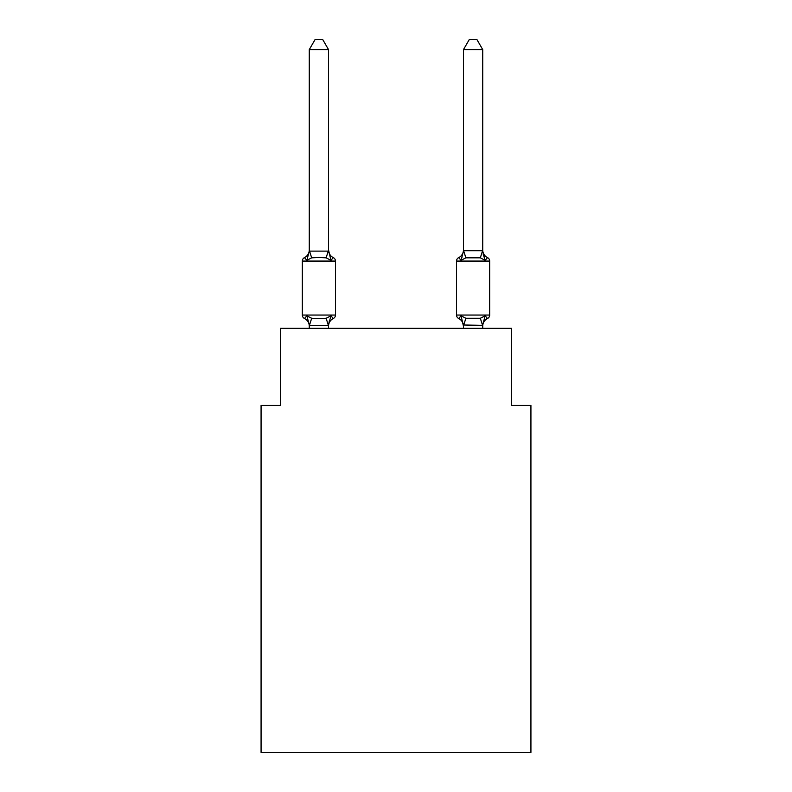 <?xml version="1.0" encoding="UTF-8"?>
<svg xmlns="http://www.w3.org/2000/svg" width="792" height="792" viewBox="0 0 792 792"><rect width="100%" height="100%" fill="white"/><g stroke="black" fill="none" stroke-linecap="round" stroke-linejoin="round"><path stroke-width="1.19" d="M530.927 752.4L530.927 405.445L511.652 405.445L511.652 328.343L280.348 328.343L280.348 405.445L261.073 405.445L261.073 752.4L530.927 752.4M482.734 249.985L482.734 249.985A8.484 8.484 0 0 0 487.506 257.608L485.149 260.32L487.506 257.608A3.851 3.851 0 0 1 489.674 261.073L456.529 261.073A3.851 3.851 0 0 1 458.697 257.608A3.851 3.851 0 0 0 456.529 261.073L456.529 315.048A3.851 3.851 0 0 0 458.697 318.513L461.053 315.8L465.874 318.275L480.328 318.275L485.149 315.8L487.506 318.513A3.851 3.851 0 0 0 489.674 315.048A3.851 3.851 0 0 1 487.506 318.513L486.407 317.978M482.734 328.343L482.734 325.344L463.459 324.997L463.459 326.136L461.053 315.8L458.697 318.513A8.484 8.484 0 0 1 463.459 326.136A8.484 8.484 0 0 0 458.697 318.513A8.484 8.484 0 0 1 463.459 326.136A8.484 8.484 0 0 0 458.697 318.513A8.484 8.484 0 0 1 463.459 326.136A8.484 8.484 0 0 0 458.697 318.513A8.484 8.484 0 0 1 463.459 326.136A8.484 8.484 0 0 0 458.697 318.513A8.484 8.484 0 0 1 463.459 326.136A8.484 8.484 0 0 0 458.697 318.513A8.484 8.484 0 0 1 463.459 326.136A8.484 8.484 0 0 0 458.697 318.513A8.484 8.484 0 0 1 463.459 326.136A8.484 8.484 0 0 0 458.697 318.513A8.484 8.484 0 0 1 463.459 326.136A8.484 8.484 0 0 0 458.697 318.513A8.484 8.484 0 0 1 463.459 326.136A8.484 8.484 0 0 0 458.697 318.513A8.484 8.484 0 0 1 463.459 326.136A8.484 8.484 0 0 0 458.697 318.513A8.484 8.484 0 0 1 463.459 326.136A8.484 8.484 0 0 0 458.697 318.513A8.484 8.484 0 0 1 463.459 326.136A8.484 8.484 0 0 0 458.697 318.513A8.484 8.484 0 0 1 463.459 326.136A8.484 8.484 0 0 0 458.697 318.513L461.053 315.8L458.697 318.513A8.484 8.484 0 0 1 463.459 326.136A8.484 8.484 0 0 0 458.697 318.513L461.053 315.8L458.697 318.513A8.484 8.484 0 0 1 463.459 326.136A8.484 8.484 0 0 0 458.697 318.513L461.053 315.8L458.697 318.513A8.484 8.484 0 0 1 463.459 326.136A8.484 8.484 0 0 0 458.697 318.513L461.053 315.8L458.697 318.513A8.484 8.484 0 0 1 463.459 326.136A8.484 8.484 0 0 0 458.697 318.513L461.053 315.8L458.697 318.513A8.484 8.484 0 0 1 463.459 326.136A8.484 8.484 0 0 0 458.697 318.513L461.053 315.8L458.697 318.513A8.484 8.484 0 0 1 463.459 326.136M461.954 257.271L461.053 260.32L458.697 257.608A3.851 3.851 0 0 0 456.529 261.073A3.851 3.851 0 0 1 458.697 257.608L461.053 260.32L458.697 257.608A3.851 3.851 0 0 0 456.529 261.073A3.851 3.851 0 0 1 458.697 257.608L461.053 260.32L458.697 257.608A3.851 3.851 0 0 0 456.529 261.073A3.851 3.851 0 0 1 458.697 257.608L461.053 260.32L458.697 257.608A3.851 3.851 0 0 0 456.529 261.073A3.851 3.851 0 0 1 458.697 257.608L461.053 260.32L458.697 257.608A3.851 3.851 0 0 0 456.529 261.073A3.851 3.851 0 0 1 458.697 257.608L461.053 260.32L458.697 257.608A3.851 3.851 0 0 0 456.529 261.073A3.851 3.851 0 0 1 458.697 257.608L461.053 260.32L458.697 257.608A3.851 3.851 0 0 0 456.529 261.073A3.851 3.851 0 0 1 458.697 257.608L461.053 260.32L458.697 257.608A3.851 3.851 0 0 0 456.529 261.073A3.851 3.851 0 0 1 458.697 257.608L461.053 260.32L458.697 257.608A3.851 3.851 0 0 0 456.529 261.073A3.851 3.851 0 0 1 458.697 257.608L461.053 260.32L458.697 257.608A3.851 3.851 0 0 0 456.529 261.073A3.851 3.851 0 0 1 458.697 257.608L461.053 260.32L458.697 257.608A3.851 3.851 0 0 0 456.529 261.073A3.851 3.851 0 0 1 458.697 257.608L461.053 260.32L458.697 257.608A3.851 3.851 0 0 0 456.529 261.073A3.851 3.851 0 0 1 458.697 257.608L461.053 260.32L458.697 257.608A3.851 3.851 0 0 0 456.529 261.073A3.851 3.851 0 0 1 458.697 257.608L461.053 260.32L458.697 257.608A3.851 3.851 0 0 0 456.529 261.073A3.851 3.851 0 0 1 458.697 257.608L461.053 260.32L458.697 257.608A3.851 3.851 0 0 0 456.529 261.073A3.851 3.851 0 0 1 458.697 257.608L461.053 260.32L458.697 257.608A3.851 3.851 0 0 0 456.529 261.073A3.851 3.851 0 0 1 458.697 257.608L461.053 260.32L458.697 257.608A3.851 3.851 0 0 0 456.529 261.073A3.851 3.851 0 0 1 458.697 257.608L461.053 260.32L458.697 257.608A3.851 3.851 0 0 0 456.529 261.073A3.851 3.851 0 0 1 458.697 257.608L461.053 260.32L461.954 257.271L461.053 260.32L461.954 257.271L461.053 260.32L461.954 257.271L461.053 260.32L461.954 257.271L461.053 260.32L461.954 257.271L461.053 260.32L461.954 257.271L461.053 260.32L461.954 257.271L461.053 260.32L461.954 257.271L461.053 260.32L461.954 257.271L461.053 260.32L461.954 257.271L461.053 260.32L461.954 257.271L461.053 260.32L461.954 257.271L461.053 260.32L461.954 257.271L461.053 260.32L461.954 257.271L461.053 260.32L461.954 257.271L461.053 260.32L461.954 257.271L461.053 260.32L461.954 257.271L461.053 260.32L461.954 257.271L461.053 260.32L465.874 257.836L463.617 250.718L482.585 250.718L485.149 260.32L483.14 254.024L485.149 260.32L483.14 254.024L485.149 260.32L483.14 254.024L485.149 260.32L483.14 254.024L485.149 260.32L483.14 254.024L485.149 260.32L483.14 254.024L485.149 260.32L483.14 254.024L485.149 260.32L483.14 254.024L485.149 260.32L483.14 254.024L485.149 260.32L483.14 254.024L485.149 260.32L483.14 254.024L485.149 260.32L483.14 254.024L485.149 260.32L483.14 254.024L485.149 260.32L483.14 254.024L485.149 260.32L483.14 254.024L485.149 260.32L483.14 254.024L485.149 260.32L483.14 254.024L485.149 260.32L483.14 254.024L485.149 260.32L480.328 257.836L465.874 257.836M482.734 326.136L482.734 326.136A8.484 8.484 0 0 1 487.506 318.513A3.851 3.851 0 0 0 489.674 315.048A3.851 3.851 0 0 1 487.506 318.513A3.851 3.851 0 0 0 489.674 315.048A3.851 3.851 0 0 1 487.506 318.513A3.851 3.851 0 0 0 489.674 315.048A3.851 3.851 0 0 1 487.506 318.513A3.851 3.851 0 0 0 489.674 315.048A3.851 3.851 0 0 1 487.506 318.513A3.851 3.851 0 0 0 489.674 315.048A3.851 3.851 0 0 1 487.506 318.513A3.851 3.851 0 0 0 489.674 315.048A3.851 3.851 0 0 1 487.506 318.513A3.851 3.851 0 0 0 489.674 315.048A3.851 3.851 0 0 1 487.506 318.513A3.851 3.851 0 0 0 489.674 315.048A3.851 3.851 0 0 1 487.506 318.513A3.851 3.851 0 0 0 489.674 315.048A3.851 3.851 0 0 1 487.506 318.513A3.851 3.851 0 0 0 489.674 315.048A3.851 3.851 0 0 1 487.506 318.513A3.851 3.851 0 0 0 489.674 315.048A3.851 3.851 0 0 1 487.506 318.513A3.851 3.851 0 0 0 489.674 315.048A3.851 3.851 0 0 1 487.506 318.513A3.851 3.851 0 0 0 489.674 315.048A3.851 3.851 0 0 1 487.506 318.513A3.851 3.851 0 0 0 489.674 315.048A3.851 3.851 0 0 1 487.506 318.513A3.851 3.851 0 0 0 489.674 315.048A3.851 3.851 0 0 1 487.506 318.513A3.851 3.851 0 0 0 489.674 315.048A3.851 3.851 0 0 1 487.506 318.513A3.851 3.851 0 0 0 489.674 315.048A3.851 3.851 0 0 1 487.506 318.513A3.851 3.851 0 0 0 489.674 315.048A3.851 3.851 0 0 1 487.506 318.513A3.851 3.851 0 0 0 489.674 315.048A3.851 3.851 0 0 1 487.506 318.513A3.851 3.851 0 0 0 489.674 315.048A3.851 3.851 0 0 1 487.506 318.513A3.851 3.851 0 0 0 489.674 315.048A3.851 3.851 0 0 1 487.506 318.513A3.851 3.851 0 0 0 489.674 315.048A3.851 3.851 0 0 1 487.506 318.513A3.851 3.851 0 0 0 489.674 315.048A3.851 3.851 0 0 1 487.506 318.513A3.851 3.851 0 0 0 489.674 315.048A3.851 3.851 0 0 1 487.506 318.513A3.851 3.851 0 0 0 489.674 315.048A3.851 3.851 0 0 1 487.506 318.513A3.851 3.851 0 0 0 489.674 315.048A3.851 3.851 0 0 1 487.506 318.513A3.851 3.851 0 0 0 489.674 315.048A3.851 3.851 0 0 1 487.506 318.513A3.851 3.851 0 0 0 489.674 315.048A3.851 3.851 0 0 1 487.506 318.513A3.851 3.851 0 0 0 489.674 315.048A3.851 3.851 0 0 1 487.506 318.513A3.851 3.851 0 0 0 489.674 315.048A3.851 3.851 0 0 1 487.506 318.513A3.851 3.851 0 0 0 489.674 315.048A3.851 3.851 0 0 1 487.506 318.513A3.851 3.851 0 0 0 489.674 315.048A3.851 3.851 0 0 1 487.506 318.513A3.851 3.851 0 0 0 489.674 315.048A3.851 3.851 0 0 1 487.506 318.513A3.851 3.851 0 0 0 489.674 315.048A3.851 3.851 0 0 1 487.506 318.513A3.851 3.851 0 0 0 489.674 315.048A3.851 3.851 0 0 1 487.506 318.513A3.851 3.851 0 0 0 489.674 315.048A3.851 3.851 0 0 1 487.506 318.513L485.149 315.8L487.506 318.513L485.149 315.8L487.506 318.513L485.149 315.8L487.506 318.513L485.149 315.8L487.506 318.513L485.149 315.8L487.506 318.513L485.149 315.8L487.506 318.513L485.149 315.8L487.506 318.513L485.149 315.8L487.506 318.513L485.149 315.8L487.506 318.513L485.149 315.8L487.506 318.513L485.149 315.8L487.506 318.513L485.149 315.8L487.506 318.513L485.149 315.8L487.506 318.513L485.149 315.8L487.506 318.513L485.149 315.8L487.506 318.513L485.149 315.8L487.506 318.513L485.149 315.8L487.506 318.513L485.149 315.8L482.585 325.393L480.328 318.275M458.697 257.608A8.484 8.484 0 0 0 463.459 249.985L463.617 250.718M328.541 326.136A8.484 8.484 0 0 1 333.303 318.513L330.947 315.8L333.303 318.513L330.947 315.8L333.303 318.513L330.947 315.8L333.303 318.513L330.947 315.8L333.303 318.513L330.947 315.8L333.303 318.513L330.947 315.8L333.303 318.513L330.947 315.8L333.303 318.513L330.947 315.8L333.303 318.513L330.947 315.8L333.303 318.513L330.947 315.8L333.303 318.513L330.947 315.8L333.303 318.513L330.947 315.8L333.303 318.513L330.947 315.8L333.303 318.513L330.947 315.8L333.303 318.513L330.947 315.8L333.303 318.513L330.947 315.8L333.303 318.513L330.947 315.8L333.303 318.513L330.947 315.8L333.303 318.513L330.947 315.8L328.383 325.393L309.415 325.393L306.851 315.8L304.494 318.513A3.851 3.851 0 0 1 302.326 315.048A3.851 3.851 0 0 0 304.494 318.513A3.851 3.851 0 0 1 302.326 315.048A3.851 3.851 0 0 0 304.494 318.513A3.851 3.851 0 0 1 302.326 315.048A3.851 3.851 0 0 0 304.494 318.513A3.851 3.851 0 0 1 302.326 315.048A3.851 3.851 0 0 0 304.494 318.513A3.851 3.851 0 0 1 302.326 315.048A3.851 3.851 0 0 0 304.494 318.513A3.851 3.851 0 0 1 302.326 315.048A3.851 3.851 0 0 0 304.494 318.513A3.851 3.851 0 0 1 302.326 315.048A3.851 3.851 0 0 0 304.494 318.513A3.851 3.851 0 0 1 302.326 315.048A3.851 3.851 0 0 0 304.494 318.513A3.851 3.851 0 0 1 302.326 315.048A3.851 3.851 0 0 0 304.494 318.513A3.851 3.851 0 0 1 302.326 315.048A3.851 3.851 0 0 0 304.494 318.513A3.851 3.851 0 0 1 302.326 315.048A3.851 3.851 0 0 0 304.494 318.513A3.851 3.851 0 0 1 302.326 315.048A3.851 3.851 0 0 0 304.494 318.513A3.851 3.851 0 0 1 302.326 315.048A3.851 3.851 0 0 0 304.494 318.513A3.851 3.851 0 0 1 302.326 315.048A3.851 3.851 0 0 0 304.494 318.513A3.851 3.851 0 0 1 302.326 315.048A3.851 3.851 0 0 0 304.494 318.513A3.851 3.851 0 0 1 302.326 315.048A3.851 3.851 0 0 0 304.494 318.513A3.851 3.851 0 0 1 302.326 315.048A3.851 3.851 0 0 0 304.494 318.513A3.851 3.851 0 0 1 302.326 315.048A3.851 3.851 0 0 0 304.494 318.513A3.851 3.851 0 0 1 302.326 315.048A3.851 3.851 0 0 0 304.494 318.513A3.851 3.851 0 0 1 302.326 315.048A3.851 3.851 0 0 0 304.494 318.513A3.851 3.851 0 0 1 302.326 315.048A3.851 3.851 0 0 0 304.494 318.513A3.851 3.851 0 0 1 302.326 315.048A3.851 3.851 0 0 0 304.494 318.513A3.851 3.851 0 0 1 302.326 315.048A3.851 3.851 0 0 0 304.494 318.513A3.851 3.851 0 0 1 302.326 315.048A3.851 3.851 0 0 0 304.494 318.513A3.851 3.851 0 0 1 302.326 315.048A3.851 3.851 0 0 0 304.494 318.513A3.851 3.851 0 0 1 302.326 315.048A3.851 3.851 0 0 0 304.494 318.513A3.851 3.851 0 0 1 302.326 315.048A3.851 3.851 0 0 0 304.494 318.513A3.851 3.851 0 0 1 302.326 315.048A3.851 3.851 0 0 0 304.494 318.513A3.851 3.851 0 0 1 302.326 315.048A3.851 3.851 0 0 0 304.494 318.513A3.851 3.851 0 0 1 302.326 315.048A3.851 3.851 0 0 0 304.494 318.513A3.851 3.851 0 0 1 302.326 315.048A3.851 3.851 0 0 0 304.494 318.513A3.851 3.851 0 0 1 302.326 315.048A3.851 3.851 0 0 0 304.494 318.513A3.851 3.851 0 0 1 302.326 315.048A3.851 3.851 0 0 0 304.494 318.513A3.851 3.851 0 0 1 302.326 315.048A3.851 3.851 0 0 0 304.494 318.513A3.851 3.851 0 0 1 302.326 315.048A3.851 3.851 0 0 0 304.494 318.513A3.851 3.851 0 0 1 302.326 315.048A3.851 3.851 0 0 0 304.494 318.513A3.851 3.851 0 0 1 302.326 315.048A3.851 3.851 0 0 0 304.494 318.513L306.851 315.8L304.494 318.513L306.851 315.8L304.494 318.513L306.851 315.8L304.494 318.513L306.851 315.8L304.494 318.513L306.851 315.8L304.494 318.513L306.851 315.8L304.494 318.513L306.851 315.8L304.494 318.513L306.851 315.8L304.494 318.513L306.851 315.8L304.494 318.513L306.851 315.8L304.494 318.513L306.851 315.8L304.494 318.513L306.851 315.8L304.494 318.513L306.851 315.8L304.494 318.513L306.851 315.8L304.494 318.513L306.851 315.8L304.494 318.513L306.851 315.8L304.494 318.513L306.851 315.8L304.494 318.513L306.851 315.8L304.494 318.513L306.851 315.8L311.672 318.275L318.899 318.661L326.126 318.275L330.947 315.8L333.303 318.513A3.851 3.851 0 0 0 335.471 315.048L335.471 261.073A3.851 3.851 0 0 0 333.303 257.608A3.851 3.851 0 0 1 335.471 261.073A3.851 3.851 0 0 0 333.303 257.608L330.947 260.32L333.303 257.608A3.851 3.851 0 0 1 335.471 261.073A3.851 3.851 0 0 0 333.303 257.608A3.851 3.851 0 0 1 335.471 261.073A3.851 3.851 0 0 0 333.303 257.608A3.851 3.851 0 0 1 335.471 261.073A3.851 3.851 0 0 0 333.303 257.608A3.851 3.851 0 0 1 335.471 261.073A3.851 3.851 0 0 0 333.303 257.608A3.851 3.851 0 0 1 335.471 261.073A3.851 3.851 0 0 0 333.303 257.608A3.851 3.851 0 0 1 335.471 261.073A3.851 3.851 0 0 0 333.303 257.608A3.851 3.851 0 0 1 335.471 261.073A3.851 3.851 0 0 0 333.303 257.608A3.851 3.851 0 0 1 335.471 261.073A3.851 3.851 0 0 0 333.303 257.608A3.851 3.851 0 0 1 335.471 261.073A3.851 3.851 0 0 0 333.303 257.608A3.851 3.851 0 0 1 335.471 261.073A3.851 3.851 0 0 0 333.303 257.608A3.851 3.851 0 0 1 335.471 261.073A3.851 3.851 0 0 0 333.303 257.608A3.851 3.851 0 0 1 335.471 261.073A3.851 3.851 0 0 0 333.303 257.608A3.851 3.851 0 0 1 335.471 261.073A3.851 3.851 0 0 0 333.303 257.608A3.851 3.851 0 0 1 335.471 261.073A3.851 3.851 0 0 0 333.303 257.608A3.851 3.851 0 0 1 335.471 261.073A3.851 3.851 0 0 0 333.303 257.608A3.851 3.851 0 0 1 335.471 261.073A3.851 3.851 0 0 0 333.303 257.608A3.851 3.851 0 0 1 335.471 261.073A3.851 3.851 0 0 0 333.303 257.608A3.851 3.851 0 0 1 335.471 261.073A3.851 3.851 0 0 0 333.303 257.608A3.851 3.851 0 0 1 335.471 261.073A3.851 3.851 0 0 0 333.303 257.608A3.851 3.851 0 0 1 335.471 261.073A3.851 3.851 0 0 0 333.303 257.608A3.851 3.851 0 0 1 335.471 261.073A3.851 3.851 0 0 0 333.303 257.608A3.851 3.851 0 0 1 335.471 261.073A3.851 3.851 0 0 0 333.303 257.608A3.851 3.851 0 0 1 335.471 261.073A3.851 3.851 0 0 0 333.303 257.608A3.851 3.851 0 0 1 335.471 261.073A3.851 3.851 0 0 0 333.303 257.608A3.851 3.851 0 0 1 335.471 261.073A3.851 3.851 0 0 0 333.303 257.608A3.851 3.851 0 0 1 335.471 261.073A3.851 3.851 0 0 0 333.303 257.608A3.851 3.851 0 0 1 335.471 261.073A3.851 3.851 0 0 0 333.303 257.608A3.851 3.851 0 0 1 335.471 261.073A3.851 3.851 0 0 0 333.303 257.608A3.851 3.851 0 0 1 335.471 261.073A3.851 3.851 0 0 0 333.303 257.608A3.851 3.851 0 0 1 335.471 261.073A3.851 3.851 0 0 0 333.303 257.608A3.851 3.851 0 0 1 335.471 261.073A3.851 3.851 0 0 0 333.303 257.608A3.851 3.851 0 0 1 335.471 261.073A3.851 3.851 0 0 0 333.303 257.608A3.851 3.851 0 0 1 335.471 261.073A3.851 3.851 0 0 0 333.303 257.608A3.851 3.851 0 0 1 335.471 261.073A3.851 3.851 0 0 0 333.303 257.608A3.851 3.851 0 0 1 335.471 261.073A3.851 3.851 0 0 0 333.303 257.608L330.947 260.32L333.303 257.608A3.851 3.851 0 0 1 335.471 261.073L302.326 261.073A3.851 3.851 0 0 1 304.494 257.608L306.851 260.32L304.494 257.608A8.484 8.484 0 0 0 309.266 249.985L309.266 251.123L328.541 251.123L328.541 249.985L330.947 260.32L333.303 257.608L330.947 260.32L333.303 257.608L330.947 260.32L333.303 257.608L330.947 260.32L333.303 257.608L330.947 260.32L333.303 257.608L330.947 260.32L333.303 257.608L330.947 260.32L333.303 257.608L330.947 260.32L333.303 257.608L330.947 260.32L333.303 257.608L330.947 260.32L333.303 257.608L330.947 260.32L333.303 257.608L330.947 260.32L333.303 257.608L330.947 260.32L333.303 257.608L330.947 260.32L333.303 257.608L330.947 260.32L333.303 257.608L330.947 260.32L333.303 257.608L330.947 260.32L333.303 257.608L330.947 260.32L333.303 257.608L330.947 260.32L326.126 257.836L318.899 257.45L311.672 257.836L306.851 260.32L309.266 251.123M309.266 326.136L309.266 326.136A8.484 8.484 0 0 0 304.494 318.513M328.541 324.997L329.442 320.463M328.541 250.767L328.541 49.619L309.266 49.619L309.266 250.767M463.459 325.344L463.459 328.343M456.529 315.048A3.851 3.851 0 0 0 458.697 318.513A3.851 3.851 0 0 1 456.529 315.048A3.851 3.851 0 0 0 458.697 318.513A3.851 3.851 0 0 1 456.529 315.048A3.851 3.851 0 0 0 458.697 318.513A3.851 3.851 0 0 1 456.529 315.048A3.851 3.851 0 0 0 458.697 318.513A3.851 3.851 0 0 1 456.529 315.048A3.851 3.851 0 0 0 458.697 318.513A3.851 3.851 0 0 1 456.529 315.048A3.851 3.851 0 0 0 458.697 318.513A3.851 3.851 0 0 1 456.529 315.048A3.851 3.851 0 0 0 458.697 318.513L461.053 315.8L458.697 318.513A3.851 3.851 0 0 1 456.529 315.048A3.851 3.851 0 0 0 458.697 318.513L461.053 315.8L458.697 318.513A3.851 3.851 0 0 1 456.529 315.048A3.851 3.851 0 0 0 458.697 318.513L461.053 315.8L458.697 318.513A3.851 3.851 0 0 1 456.529 315.048A3.851 3.851 0 0 0 458.697 318.513L461.053 315.8L458.697 318.513A3.851 3.851 0 0 1 456.529 315.048A3.851 3.851 0 0 0 458.697 318.513L461.053 315.8L458.697 318.513A3.851 3.851 0 0 1 456.529 315.048A3.851 3.851 0 0 0 458.697 318.513L461.053 315.8L458.697 318.513A3.851 3.851 0 0 1 456.529 315.048A3.851 3.851 0 0 0 458.697 318.513L461.053 315.8L458.697 318.513A3.851 3.851 0 0 1 456.529 315.048A3.851 3.851 0 0 0 458.697 318.513L461.053 315.8L458.697 318.513A3.851 3.851 0 0 1 456.529 315.048A3.851 3.851 0 0 0 458.697 318.513L461.053 315.8L458.697 318.513A3.851 3.851 0 0 1 456.529 315.048A3.851 3.851 0 0 0 458.697 318.513L461.053 315.8L458.697 318.513A3.851 3.851 0 0 1 456.529 315.048A3.851 3.851 0 0 0 458.697 318.513L461.053 315.8L458.697 318.513A3.851 3.851 0 0 1 456.529 315.048A3.851 3.851 0 0 0 458.697 318.513L461.053 315.8L458.697 318.513A3.851 3.851 0 0 1 456.529 315.048L489.674 315.048L489.674 261.073M302.326 261.073L302.326 315.048L335.471 315.048M328.541 328.343L328.541 325.344M309.266 328.343L309.266 325.344M328.541 249.985A8.484 8.484 0 0 0 333.303 257.608M309.266 49.619L315.048 39.6L322.75 39.6L328.541 49.619M482.734 250.767L482.734 49.619L463.459 49.619L463.459 250.767M461.053 315.8L458.697 318.513M485.149 260.32L483.14 254.024M463.459 251.123L461.053 260.32M463.459 49.619L469.25 39.6L476.952 39.6L482.734 49.619M311.672 318.275L309.415 325.393M326.126 318.275L328.383 325.393M309.415 250.718L311.672 257.836M328.383 250.718L326.126 257.836M463.617 325.393L465.874 318.275M480.328 257.836L482.585 250.718"/></g></svg>
